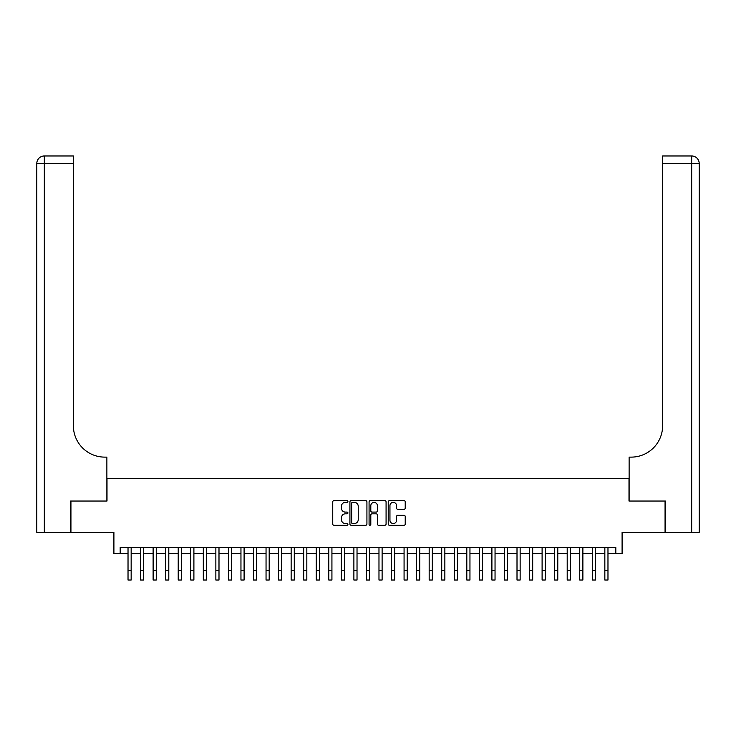 <?xml version="1.0" encoding="UTF-8"?>
<svg xmlns="http://www.w3.org/2000/svg" width="736" height="736" viewBox="0 0 736 736"><rect width="100%" height="100%" fill="white"/><g stroke="black" fill="none" stroke-linecap="round" stroke-linejoin="round"><path stroke-width="1.1" d="M347.926 501.501A0.865 0.865 0 0 0 347.061 500.646L333.978 500.646A1.233 1.233 0 0 0 332.746 501.878L332.746 524.041A1.233 1.233 0 0 0 333.978 525.274L347.061 525.274A0.865 0.865 0 0 0 347.926 524.409A0.865 0.865 0 0 0 347.061 523.554L345.368 523.554A3.938 3.938 0 0 1 341.43 519.607L341.43 517.767A3.938 3.938 0 0 1 345.368 513.82L347.061 513.82A0.865 0.865 0 0 0 347.926 512.955A0.865 0.865 0 0 0 347.061 512.1L345.368 512.1A3.938 3.938 0 0 1 341.43 508.153L341.43 506.304A3.938 3.938 0 0 1 345.368 502.366L347.061 502.366A0.865 0.865 0 0 0 347.926 501.501M404 509.321A1.233 1.233 0 0 0 405.223 508.098L405.223 501.878A1.233 1.233 0 0 0 404 500.646L389.464 500.646A1.233 1.233 0 0 0 388.231 501.878L388.231 524.041A1.233 1.233 0 0 0 389.464 525.274L404 525.274A1.233 1.233 0 0 0 405.223 524.041L405.223 516.534A1.233 1.233 0 0 0 404 515.301L397.771 515.301A1.233 1.233 0 0 0 396.548 516.534L396.548 520.26A3.294 3.294 0 0 1 393.245 523.554A3.294 3.294 0 0 1 389.951 520.26L389.951 505.66A3.294 3.294 0 0 1 393.245 502.366A3.294 3.294 0 0 1 396.548 505.66L396.548 508.098A1.233 1.233 0 0 0 397.771 509.321L404 509.321M120.18 553.739L120.18 547.464L615.82 547.464L615.82 553.739L622.095 553.739L622.095 532.404L665.068 532.404L665.068 501.041L628.995 501.041L628.995 478.455L107.005 478.455L107.005 501.041L70.932 501.041L70.932 532.404L113.905 532.404L113.905 553.739L128.027 553.739M366.924 501.878A1.233 1.233 0 0 0 365.691 500.646L351.155 500.646A1.233 1.233 0 0 0 349.922 501.878L349.922 524.041A1.233 1.233 0 0 0 351.155 525.274L365.691 525.274A1.233 1.233 0 0 0 366.924 524.041L366.924 501.878M370.309 500.646L384.845 500.646A1.233 1.233 0 0 1 386.078 501.878L386.078 524.041A1.233 1.233 0 0 1 384.845 525.274L378.626 525.274A1.233 1.233 0 0 1 377.393 524.041L377.393 515.053A1.233 1.233 0 0 0 376.16 513.82L372.03 513.82A1.233 1.233 0 0 0 370.806 515.053L370.806 524.409A0.865 0.865 0 0 1 369.941 525.274A0.865 0.865 0 0 1 369.076 524.409L369.076 501.878A1.233 1.233 0 0 1 370.309 500.646M131.155 553.739L140.567 553.739M143.704 553.739L153.116 553.739M156.253 553.739L165.664 553.739M168.802 553.739L178.213 553.739M181.35 553.739L190.762 553.739M193.899 553.739L203.311 553.739M206.448 553.739L215.86 553.739M218.997 553.739L228.408 553.739M231.546 553.739L240.957 553.739M244.094 553.739L253.497 553.739M256.634 553.739L266.046 553.739M269.183 553.739L278.594 553.739M281.732 553.739L291.143 553.739M294.28 553.739L303.692 553.739M306.829 553.739L316.241 553.739M319.378 553.739L328.79 553.739M331.927 553.739L341.338 553.739M344.476 553.739L353.887 553.739M357.024 553.739L366.436 553.739M369.564 553.739L378.976 553.739M382.113 553.739L391.524 553.739M394.662 553.739L404.073 553.739M407.21 553.739L416.622 553.739M419.759 553.739L429.171 553.739M432.308 553.739L441.72 553.739M444.857 553.739L454.268 553.739M457.406 553.739L466.817 553.739M469.954 553.739L479.366 553.739M482.503 553.739L491.906 553.739M495.043 553.739L504.454 553.739M507.592 553.739L517.003 553.739M520.14 553.739L529.552 553.739M532.689 553.739L542.101 553.739M545.238 553.739L554.65 553.739M557.787 553.739L567.198 553.739M570.336 553.739L579.747 553.739M582.884 553.739L592.296 553.739M595.433 553.739L604.845 553.739M607.973 553.739L615.82 553.739M352.516 502.366A0.865 0.865 0 0 0 351.652 503.231L351.652 522.689A0.865 0.865 0 0 0 352.516 523.554L354.301 523.554A3.938 3.938 0 0 0 358.239 519.607L358.239 506.304A3.938 3.938 0 0 0 354.301 502.366L352.516 502.366M377.393 505.724A3.294 3.294 0 0 0 374.1 502.43A3.294 3.294 0 0 0 370.806 505.724L370.806 510.867A1.233 1.233 0 0 0 372.03 512.1L376.16 512.1A1.233 1.233 0 0 0 377.393 510.867L377.393 505.724M128.027 570.612L131.155 570.612L131.155 580.023L128.027 580.023L128.027 547.464M131.155 570.612L131.155 547.464M70.555 501.041L106.876 501.041L106.876 457.12L104.742 457.12A31.372 31.372 0 0 1 73.379 425.748L73.379 163.502L44.326 163.502L44.326 532.404L70.555 532.404L70.555 501.041M44.326 532.404L36.8 532.404L36.8 163.502A7.526 7.526 0 0 1 44.326 155.977L73.379 155.977L73.379 163.502M36.8 457.12L36.8 163.502L44.326 163.502L44.326 155.977M104.742 457.12A31.372 31.372 0 0 1 73.379 425.748M665.445 501.041L629.124 501.041L629.124 457.12L631.258 457.12A31.372 31.372 0 0 0 662.621 425.748L662.621 155.977L691.674 155.977A7.526 7.526 0 0 1 699.2 163.502L699.2 532.404L665.445 532.404L665.445 501.041M631.258 457.12A31.372 31.372 0 0 0 662.621 425.748M140.567 570.612L143.704 570.612L143.704 580.023L140.567 580.023L140.567 547.464M143.704 570.612L143.704 547.464M153.116 570.612L156.253 570.612L156.253 580.023L153.116 580.023L153.116 547.464M156.253 570.612L156.253 547.464M165.664 570.612L168.802 570.612L168.802 580.023L165.664 580.023L165.664 547.464M168.802 570.612L168.802 547.464M178.213 570.612L181.35 570.612L181.35 580.023L178.213 580.023L178.213 547.464M181.35 570.612L181.35 547.464M190.762 570.612L193.899 570.612L193.899 580.023L190.762 580.023L190.762 547.464M193.899 570.612L193.899 547.464M203.311 570.612L206.448 570.612L206.448 580.023L203.311 580.023L203.311 547.464M206.448 570.612L206.448 547.464M215.86 570.612L218.997 570.612L218.997 580.023L215.86 580.023L215.86 547.464M218.997 570.612L218.997 547.464M228.408 570.612L231.546 570.612L231.546 580.023L228.408 580.023L228.408 547.464M231.546 570.612L231.546 547.464M240.957 570.612L244.094 570.612L244.094 580.023L240.957 580.023L240.957 547.464M244.094 570.612L244.094 547.464M253.497 570.612L256.634 570.612L256.634 580.023L253.497 580.023L253.497 547.464M256.634 570.612L256.634 547.464M266.046 570.612L269.183 570.612L269.183 580.023L266.046 580.023L266.046 547.464M269.183 570.612L269.183 547.464M278.594 570.612L281.732 570.612L281.732 580.023L278.594 580.023L278.594 547.464M281.732 570.612L281.732 547.464M291.143 570.612L294.28 570.612L294.28 580.023L291.143 580.023L291.143 547.464M294.28 570.612L294.28 547.464M303.692 570.612L306.829 570.612L306.829 580.023L303.692 580.023L303.692 547.464M306.829 570.612L306.829 547.464M316.241 570.612L319.378 570.612L319.378 580.023L316.241 580.023L316.241 547.464M319.378 570.612L319.378 547.464M328.79 570.612L331.927 570.612L331.927 580.023L328.79 580.023L328.79 547.464M331.927 570.612L331.927 547.464M341.338 570.612L344.476 570.612L344.476 580.023L341.338 580.023L341.338 547.464M344.476 570.612L344.476 547.464M353.887 570.612L357.024 570.612L357.024 580.023L353.887 580.023L353.887 547.464M357.024 570.612L357.024 547.464M366.436 570.612L369.564 570.612L369.564 580.023L366.436 580.023L366.436 547.464M369.564 570.612L369.564 547.464M378.976 570.612L382.113 570.612L382.113 580.023L378.976 580.023L378.976 547.464M382.113 570.612L382.113 547.464M391.524 570.612L394.662 570.612L394.662 580.023L391.524 580.023L391.524 547.464M394.662 570.612L394.662 547.464M404.073 570.612L407.21 570.612L407.21 580.023L404.073 580.023L404.073 547.464M407.21 570.612L407.21 547.464M416.622 570.612L419.759 570.612L419.759 580.023L416.622 580.023L416.622 547.464M419.759 570.612L419.759 547.464M429.171 570.612L432.308 570.612L432.308 580.023L429.171 580.023L429.171 547.464M432.308 570.612L432.308 547.464M441.72 570.612L444.857 570.612L444.857 580.023L441.72 580.023L441.72 547.464M444.857 570.612L444.857 547.464M454.268 570.612L457.406 570.612L457.406 580.023L454.268 580.023L454.268 547.464M457.406 570.612L457.406 547.464M466.817 570.612L469.954 570.612L469.954 580.023L466.817 580.023L466.817 547.464M469.954 570.612L469.954 547.464M479.366 570.612L482.503 570.612L482.503 580.023L479.366 580.023L479.366 547.464M482.503 570.612L482.503 547.464M491.906 570.612L495.043 570.612L495.043 580.023L491.906 580.023L491.906 547.464M495.043 570.612L495.043 547.464M504.454 570.612L507.592 570.612L507.592 580.023L504.454 580.023L504.454 547.464M507.592 570.612L507.592 547.464M517.003 570.612L520.14 570.612L520.14 580.023L517.003 580.023L517.003 547.464M520.14 570.612L520.14 547.464M529.552 570.612L532.689 570.612L532.689 580.023L529.552 580.023L529.552 547.464M532.689 570.612L532.689 547.464M542.101 570.612L545.238 570.612L545.238 580.023L542.101 580.023L542.101 547.464M545.238 570.612L545.238 547.464M554.65 570.612L557.787 570.612L557.787 580.023L554.65 580.023L554.65 547.464M557.787 570.612L557.787 547.464M567.198 570.612L570.336 570.612L570.336 580.023L567.198 580.023L567.198 547.464M570.336 570.612L570.336 547.464M579.747 570.612L582.884 570.612L582.884 580.023L579.747 580.023L579.747 547.464M582.884 570.612L582.884 547.464M592.296 570.612L595.433 570.612L595.433 580.023L592.296 580.023L592.296 547.464M595.433 570.612L595.433 547.464M604.845 570.612L607.973 570.612L607.973 580.023L604.845 580.023L604.845 547.464M607.973 570.612L607.973 547.464M691.674 532.404L691.674 163.502L662.621 163.502M691.674 155.977L691.674 163.502L699.2 163.502"/></g></svg>
